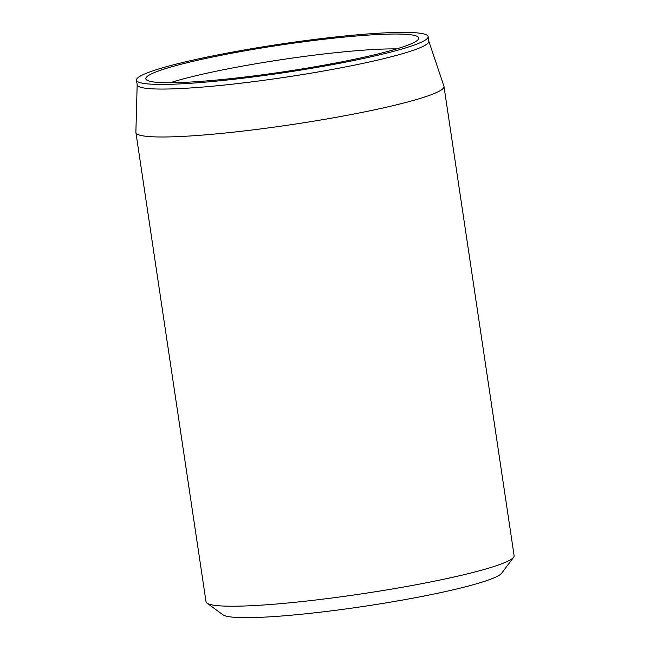 <?xml version="1.0" encoding="UTF-8"?>
<svg xmlns="http://www.w3.org/2000/svg" width="650" height="650" viewBox="0 0 650 650"><rect width="100%" height="100%" fill="white"/><g stroke="black" fill="none" stroke-linecap="round" stroke-linejoin="round"><path stroke-width="0.97" d="M231.392 52.301A147.436 14.389 171.5 0 1 428.122 36.603A147.436 14.389 171.5 0 1 284.432 72.621A147.436 14.389 171.5 0 1 136.492 80.186A147.436 14.389 171.5 0 1 231.392 52.301M234.65 52.691A137.995 13.463 171.5 0 1 418.771 38.488A137.995 13.463 171.5 0 1 284.294 71.711A137.995 13.463 171.5 0 1 145.99 79.251A137.995 13.463 171.5 0 1 234.65 52.691M170.186 82.753A132.844 12.959 171.5 0 1 238.509 66.844A132.844 12.959 171.5 0 1 396.646 48.904M428.797 41.129L443.926 86.222A155.756 15.202 171.5 0 1 443.991 86.474L514.117 555.701A155.756 15.202 171.5 0 1 513.597 557.286L501.719 573.17A141.594 13.821 171.5 0 1 364.195 606.328A141.594 13.821 171.5 0 1 222.991 614.827L206.984 603.111A155.756 15.202 171.5 0 1 206.026 601.746L135.899 132.519A155.756 15.202 171.5 0 1 135.882 132.259L137.166 84.711M513.597 557.286A155.756 15.202 171.5 0 1 362.318 593.759A155.756 15.202 171.5 0 1 206.984 603.111M443.991 86.474A155.756 15.202 171.5 0 1 292.191 124.532A155.756 15.202 171.5 0 1 135.899 132.519M428.122 36.603L428.813 41.251A147.436 14.389 171.5 0 1 285.131 77.269A147.436 14.389 171.5 0 1 137.191 84.833L136.492 80.186"/></g></svg>
